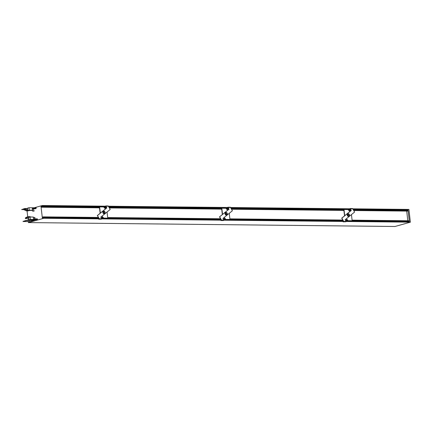 <?xml version="1.0" encoding="UTF-8"?>
<svg xmlns="http://www.w3.org/2000/svg" width="432" height="432" viewBox="0 0 432 432"><rect width="100%" height="100%" fill="white"/><g stroke="black" fill="none" stroke-linecap="round" stroke-linejoin="round"><path stroke-width="0.65" d="M225.342 219.078L223.339 219.056M220.72 219.029L107.719 217.825M221.119 209.12L109.35 207.932L221.103 209.12L221.557 208.71L109.123 207.517M106.504 207.49L104.134 207.463M227.902 207.49L228.928 209.201L219.521 216.864L229.068 209.164L227.918 207.241L230.418 207.257L227.961 207.236M221.276 220.093L223.873 220.066L223.144 220.558L220.903 220.531L221.276 220.093L101.677 218.819M219.521 216.864L221.265 220.012M226.514 214.985A1.296 0.961 -105.7 0 1 226.379 215.039A1.296 0.961 -105.7 0 1 226.174 215.066A1.296 0.961 -105.7 0 1 225.072 213.916A1.296 0.961 -105.7 0 1 225.677 212.539A1.296 0.961 -105.7 0 1 225.823 212.517M226.157 212.436A1.296 0.961 -105.7 0 1 227.264 213.586A1.296 0.961 -105.7 0 1 226.66 214.963A1.296 0.961 -105.7 0 1 226.454 214.99A1.296 0.961 -105.7 0 1 225.353 213.835A1.296 0.961 -105.7 0 1 225.958 212.463A1.296 0.961 -105.7 0 1 226.157 212.436M229.954 219.44L225.671 219.456L229.954 219.44L229.246 213.322M220.849 209.12L221.735 209.363L222.34 214.569M224.024 217.571L225.671 219.456M222.534 214.407L221.821 208.219L221.557 208.71M228.928 209.207L226.697 209.18L229.068 209.164M223.873 220.066L222.988 218.419L232.394 210.757L230.418 207.257M221.405 219.969L219.661 216.826M226.39 214.402A0.702 0.518 -105.7 0 1 226.228 213.019A0.702 0.518 -105.7 0 1 226.39 214.402M221.821 208.219L225.893 208.262L227.637 210.254M221.206 220.228L220.903 220.531M225.882 219.397L224.176 217.447M223.684 220.466L221.233 220.439L221.276 220.077M33.41 217.879L33.815 217.49L34.954 217.501L33.383 217.663M34.954 217.501L34.636 218.835M34.387 219.888L34.274 220.358A0.518 0.34 90.6 0 1 34.009 220.693L31.568 220.666A0.518 0.34 -89.4 0 0 31.828 220.331L31.941 219.861M23.004 221.411L26.266 220.374L31.568 220.666L26.293 220.628L23.069 221.535L30.731 221.616L34.009 220.693M32.978 208.829L34.209 211.043L32.94 211.199L34.209 211.043M41.315 206.539L41.018 206.539L42.347 218.025L42.865 216.999L43.335 216.869L42.903 217.787L43.454 218.084L43.702 217.534L43.778 218.279L28.442 222.588L28.285 221.589M41.018 206.539L41.72 207.214L42.19 207.085L41.591 206.453L42.039 205.875L42.39 206.264L42.309 205.513L105.824 206.194M26.957 210.109L27.275 209.779M34.236 207.781L42.304 205.519L105.829 206.194M27.049 210.913L27.74 216.864M27.772 217.134L28.145 220.39M32.357 208.818L34.749 208.845L36.191 208.44L36.121 207.803L28.976 207.727L29.263 210.173L28.404 210.416M37.4 218.862L37.471 219.499L36.029 219.904L28.89 219.829L28.609 217.404L30.051 216.999L33.307 217.037L33.518 218.824L37.4 218.862M407.819 220.747L406.701 211.097M353.219 209.596L408.029 210.071L409.352 221.476L345.751 220.747L409.309 221.422M41.72 207.214L99.376 207.695L42.19 207.085M105.705 206.188L106.731 207.905L97.324 215.563L99.214 218.673L97.465 215.525L106.871 207.868L105.721 205.94L108.221 205.961L105.77 205.934M99.009 218.927L98.685 219.019L99.074 218.711M408.888 209.412L352.831 208.818L408.899 209.412L410.368 222.178L395.021 226.487L28.436 222.588L395.032 226.481M350.228 208.813L351.124 210.503L341.717 218.165L343.602 221.27L341.858 218.122L351.265 210.465L348.889 210.481L351.119 210.503M350.606 209.563L231.028 208.294M228.409 208.267L108.832 206.993M106.213 206.966L42.298 206.285M407.365 210.686L407.241 210.168M344.731 215.708L344.018 209.52L343.748 210.011L231.314 208.818M228.695 208.791L226.33 208.764M353.743 210.535L407.327 211.102L407.84 210.794L353.511 210.114M350.892 210.087L348.527 210.06M100.343 213.111L99.625 206.923L99.36 207.414L42.174 206.804M99.376 207.695L99.36 207.414M103.145 217.777L101.147 217.755M98.528 217.728L43.367 217.145M347.533 220.379L345.535 220.358M342.916 220.325L229.916 219.127M408.553 221.411L408.974 221.033L352.112 220.428M343.462 221.308L343.1 221.832L345.881 221.767L346.059 221.297L345.179 219.715L354.591 212.058L352.615 208.559L350.114 208.537L351.265 210.465M343.289 210.422L343.748 210.011M343.3 210.422L231.547 209.234L343.3 210.422M408.974 221.033L408.942 220.757L352.08 220.153L408.942 220.757M352.836 208.84L230.645 207.571M98.712 219.235L101.488 219.17L101.666 218.7L100.791 217.118L110.198 209.455L108.221 205.961M101.488 219.17L99.036 219.143L99.214 218.673M101.979 216.146L103.685 218.095L107.757 218.138L107.05 212.02M103.685 218.095L107.757 218.138M101.828 216.275L103.475 218.155M99.625 206.923L103.696 206.966L105.44 208.958M98.653 207.819L99.538 208.067L100.143 213.268M104.317 213.689A1.296 0.961 -105.7 0 1 104.182 213.743A1.296 0.961 -105.7 0 1 103.977 213.77A1.296 0.961 -105.7 0 1 102.875 212.614A1.296 0.961 -105.7 0 1 103.48 211.243A1.296 0.961 -105.7 0 1 103.626 211.216M106.731 207.905L104.501 207.884L106.871 207.868M104.193 213.106A0.702 0.518 -105.7 0 1 104.031 211.723A0.702 0.518 -105.7 0 1 104.193 213.106M103.966 211.135A1.296 0.961 -105.7 0 1 105.068 212.285A1.296 0.961 -105.7 0 1 104.463 213.662A1.296 0.961 -105.7 0 1 104.258 213.689A1.296 0.961 -105.7 0 1 103.156 212.539A1.296 0.961 -105.7 0 1 103.761 211.162A1.296 0.961 -105.7 0 1 103.966 211.135M346.372 218.749L348.073 220.693L352.15 220.741L351.443 214.618M348.073 220.693L352.15 220.741M346.221 218.873L347.868 220.752M344.018 209.52L348.089 209.563L349.834 211.556M343.04 210.416L343.931 210.665L344.536 215.87M348.71 216.286A1.296 0.961 -105.7 0 1 348.575 216.34A1.296 0.961 -105.7 0 1 348.37 216.367A1.296 0.961 -105.7 0 1 347.269 215.217A1.296 0.961 -105.7 0 1 347.873 213.84A1.296 0.961 -105.7 0 1 348.014 213.813M348.354 213.732A1.296 0.961 -105.7 0 1 349.461 214.888A1.296 0.961 -105.7 0 1 348.856 216.259A1.296 0.961 -105.7 0 1 348.651 216.286A1.296 0.961 -105.7 0 1 347.544 215.136A1.296 0.961 -105.7 0 1 348.154 213.759A1.296 0.961 -105.7 0 1 348.354 213.732M348.581 215.703A0.702 0.518 -105.7 0 1 348.424 214.321A0.702 0.518 -105.7 0 1 348.581 215.703M345.881 221.767L343.1 221.832M29.581 210.46A6.89 5.098 -105.7 0 1 25.65 209.552L24.484 209.876A6.89 5.098 74.3 0 0 28.415 210.784L29.581 210.46A6.89 5.098 -105.7 0 0 30.202 210.222L29.722 210.217A6.707 4.963 -105.7 0 1 29.527 210.276A6.707 4.963 -105.7 0 1 25.709 209.401L25.904 208.764L25.191 208.975M25.315 208.942L24.478 209.207A0.378 0.281 -105.7 0 0 24.484 209.876M25.65 209.552A0.378 0.281 -105.7 0 1 25.639 208.877L24.478 209.207M25.952 208.958L25.639 208.877M25.898 208.78L21.627 209.542L24.349 209.693M29.722 210.217L29.333 210.325M36.191 208.44L32.308 208.397L32.519 210.206L29.263 210.173M29.101 210.589L32.519 210.206M27.788 210.346L27.535 208.132L28.976 207.727M32.022 210.346L33.07 211.032M31.747 210.422L32.94 211.199M26.168 209.709L27.718 209.731M24.014 208.872L21.627 209.542M23.981 208.618L24.921 208.759M27.583 208.532L24.894 208.505M27.61 208.786L25.909 208.769M27.286 210.098L27.545 209.725M25.412 217.933L26.573 217.604A6.89 5.098 -105.7 0 1 28.112 216.761L26.951 217.085A6.89 5.098 74.3 0 0 25.412 217.933A0.378 0.281 74.3 0 0 25.558 218.608L27.022 218.479L26.671 217.76A6.707 4.963 -105.7 0 1 28.166 216.94A6.707 4.963 -105.7 0 1 30.445 217.004M26.573 217.604A0.378 0.281 74.3 0 0 26.725 218.279L27.016 218.209M28.112 216.761A6.89 5.098 -105.7 0 1 30.937 217.01M29.079 217.274A6.707 4.963 74.3 0 0 27.594 217.15M37.471 219.499L30.332 219.424L28.89 219.829M30.332 219.424L30.051 216.999M31.536 220.412L34.274 220.358M31.763 219.861L31.671 220.244M107.692 217.555L220.568 218.754L107.692 217.555M223.187 218.781L225.099 218.803L223.187 218.781M107.708 217.696L220.649 218.9M223.268 218.927L225.223 218.948M221.573 208.991L109.28 207.797M106.661 207.77L104.382 207.749M104.225 207.571L106.558 207.592M109.177 207.619L221.611 208.818M228.35 208.165L108.772 206.89M230.639 207.544L108.448 206.269M220.968 219.472L101.39 218.198M343.165 220.768L223.587 219.499M409.352 221.476L345.784 220.801M343.132 220.72L223.56 219.445L343.132 220.72M220.941 219.418L101.363 218.149L220.941 219.418M98.744 218.122L43.708 217.534L98.744 218.117M98.771 218.171L43.74 217.588M98.923 207.819L41.737 207.214M106.153 206.863L42.422 206.188M108.443 206.242L42.352 205.567M101.677 218.765L43.816 218.203M410.368 222.178L346.064 221.492M343.462 221.465L223.868 220.196M221.265 220.169L101.671 218.894M99.068 218.867L43.778 218.279M350.217 208.791L230.634 207.517L350.217 208.791M228.02 207.49L108.443 206.221L228.02 207.49M408.937 209.466L352.836 208.872M350.546 209.461L230.969 208.192M407.997 210.146L353.209 209.563M350.59 209.536L231.012 208.267M228.393 208.24L108.815 206.966M106.196 206.939L42.39 206.264M408.029 210.071L353.165 209.488M42.12 205.967L41.731 205.961M42.142 206.01L41.699 206.005M407.203 210.341L353.317 209.768M350.698 209.736L348.219 209.714M343.818 209.666L231.12 208.467M228.506 208.44L226.022 208.413M221.621 208.364L108.929 207.166M106.31 207.139L103.831 207.112M99.425 207.068L41.591 206.453M407.209 210.4L353.354 209.828M350.735 209.801L348.278 209.774M343.823 209.731L231.158 208.532M228.539 208.505L226.082 208.478M221.627 208.429L108.961 207.23M106.342 207.203L103.885 207.176M99.43 207.133L41.602 206.518M99.419 207.517L42.228 206.912M100.991 217.48L102.902 217.501L100.996 217.485M98.377 217.458L43.346 216.869L98.372 217.453M103.032 217.647L101.072 217.625M98.453 217.598L43.4 217.015M408.645 221.125L352.123 220.52M347.62 220.477L345.589 220.455M342.97 220.423L229.927 219.224M225.423 219.175L223.393 219.154M220.774 219.127L107.735 217.922M103.232 217.874L101.201 217.852M98.582 217.825L43.038 217.237M408.613 221.168L352.129 220.563M347.657 220.52L345.616 220.498M342.997 220.466L229.932 219.267M225.461 219.218L223.42 219.197M220.801 219.17L107.735 217.966M103.27 217.917L101.223 217.895M98.604 217.868L43.006 217.28M43.562 217.733L42.898 217.728M43.546 217.798L42.903 217.787M343.472 221.389L223.873 220.12M410.4 222.102L346.07 221.416M343.807 210.114L231.374 208.921M228.755 208.894L226.422 208.867M343.764 210.292L231.471 209.099M228.857 209.072L226.579 209.045M407.84 210.794L353.57 210.222M350.951 210.19L348.619 210.168M407.797 210.973L353.668 210.4M351.049 210.368L348.775 210.346M407.344 211.102L353.743 210.53M409.007 220.903L352.096 220.293M347.42 220.244L345.465 220.223M342.846 220.196L229.9 218.997M347.296 220.104L345.384 220.082L347.296 220.099M342.765 220.055L229.883 218.857L342.765 220.055M343.472 221.378L346.064 221.362M25.558 218.608L26.725 218.279M226.66 214.963L226.379 215.039M225.958 212.463L225.677 212.539M103.761 211.162L103.48 211.243M104.463 213.662L104.182 213.743M348.856 216.259L348.575 216.34M348.154 213.759L347.873 213.84M352.615 208.559L350.158 208.532M27.772 210.2L27.421 210.195M30.218 221.697L28.75 221.681"/></g></svg>
